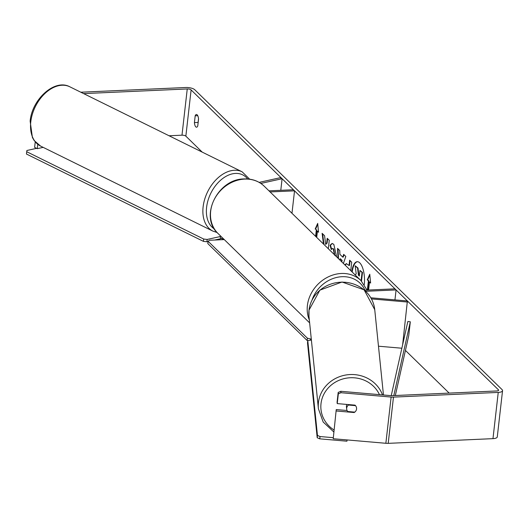 <?xml version="1.0" encoding="UTF-8"?>
<svg xmlns="http://www.w3.org/2000/svg" width="529" height="529" viewBox="0 0 529 529"><rect width="100%" height="100%" fill="white"/><g stroke="black" fill="none" stroke-linecap="round" stroke-linejoin="round"><path stroke-width="0.79" d="M401.861 348.227L378.473 346.204M370.842 297.801L407.39 300.961L402.629 344.809M407.502 302.033L371.457 298.911M364.541 290.203L394.971 288.841L396.082 289.932L394.951 299.883M365.724 291.294L396.082 289.932M260.837 183.431L282.109 178.709L280.119 177.731L259.157 182.379M270.094 191.928L294.534 190.837L291.975 213.28M220.335 235.742L220.196 236.946A5.964 2.096 6.5 0 0 224.078 239.392M268.983 190.843L293.416 189.746L294.534 190.837M282.109 178.709L280.787 190.314M364.269 284.602A16.763 6.48 -92.6 0 0 359.78 262.86A16.763 6.48 -92.6 0 0 357.254 261.703A16.763 6.48 -92.6 0 0 351.811 271.668M449.167 393.1L405.432 350.423M202.204 152.114L185.851 136.151A2.982 1.051 6.5 0 0 181.989 135.186L169.075 135.768M340.815 391.295L340.96 392.716L338.335 393.841L338.19 392.419L340.815 391.295L390.977 395.639A2.982 1.051 6.5 0 0 391.989 395.666L496.751 390.964A2.982 1.051 6.5 0 0 498.596 390.21A2.982 1.051 6.5 0 0 498.384 389.754L191.114 89.923A2.982 1.051 6.5 0 0 187.253 88.958L83.628 93.607M328.311 248.736L329.269 240.305L327.206 238.295L326.664 243.076L325.672 244.424L324.581 235.736L322.101 233.315L323.47 244.014M338.011 258.198L337.535 248.372L339.73 250.515L339.896 254.323L342.779 257.14L343.678 254.37L345.807 256.446L343.414 263.468M195.194 115.805L194.421 122.609A4.973 1.924 -92.6 0 0 195.796 126.854A4.973 1.924 -92.6 0 0 196.543 127.198A4.973 1.924 -92.6 0 0 197.767 125.876L198.54 119.071A4.973 1.924 -92.6 0 0 196.418 114.489A4.973 1.924 -92.6 0 0 195.194 115.805L197.753 115.692M316.005 236.727L316.765 230.042L315.191 228.978L317.691 223.403L318.544 232.244L317.426 231.153L316.712 237.415M316.309 230.062L315.595 236.331M370.571 282.546L369.506 281.97L370.617 283.061L369.764 274.22L367.271 279.795L368.389 280.886L367.338 290.084M369.506 281.97L368.587 290.024M344.848 264.877L346.33 263.627L349.047 265.479L349.649 260.195L351.712 262.205L350.753 270.63M334.493 254.766L333.21 248.934L332.43 248.551L331.273 249.543L330.036 245.277L332.093 243.466L333.806 244.319L336.629 256.849M194.421 122.609L198.084 122.444A4.973 1.924 -92.6 0 0 198.117 122.827M340.96 392.716L391.123 397.061A6.956 2.447 6.5 0 0 393.477 397.114L498.239 392.419A6.956 2.447 6.5 0 0 502.55 390.666A6.956 2.447 6.5 0 0 502.047 389.589L194.784 89.758A6.956 2.447 6.5 0 0 185.765 87.503L81.003 92.205A6.956 2.447 6.5 0 0 80.811 92.211M198.514 118.694L198.084 122.444M333.224 438.733L336.239 409.572L333.224 438.733L385.859 443.289A6.956 2.447 6.5 0 0 388.207 443.348L492.975 438.647A6.956 2.447 6.5 0 0 497.28 436.894L502.55 390.666M43.16 147.36L37.268 148.669L34.616 147.36L35.238 141.917M37.764 144.331L37.268 148.669M338.19 392.419L337.079 402.179L337.224 403.601L338.335 393.841M336.239 409.572L347.077 410.511M336.384 410.993L354.166 412.534A4.973 4.642 174.2 0 0 356.559 409.01A4.973 4.642 174.2 0 0 356.566 408.077A4.973 4.642 174.2 0 0 355.005 405.141L337.224 403.601M354.119 412.065L354.166 412.534M357.478 261.703A16.763 6.48 -92.6 0 0 352.215 272.065M359.376 275.629L358.88 275.146L358.021 268.071L355.177 265.763L357.564 268.091L358.424 275.166L359.33 276.052L359.971 270.438L362.034 272.455L361.095 280.727M359.971 270.438L362.491 272.435L361.499 281.144M362.491 272.435L362.034 272.455M358.88 275.146L358.424 275.166M358.021 268.071L357.564 268.091M355.005 274.782L356.215 273.956L355.177 265.763M318.491 231.728L317.426 231.153M316.765 230.042L315.191 228.978M315.654 228.958L317.77 224.23M369.844 275.047L367.728 279.775L368.845 280.866L368.389 280.886M368.845 280.866L367.8 290.057M367.728 279.775L367.271 279.795M344.022 254.7L343.235 257.114L342.779 257.14M338.487 258.668L338.018 248.842M341.714 261.815L342.151 260.46L340.497 258.846L340.035 258.866L340.087 260.228M342.151 260.46L340.035 258.866M341.37 261.478L341.694 260.486M345.159 265.181L346.561 263.634M350.059 260.592L349.504 265.459L349.047 265.479M322.63 233.831L323.999 244.53M327.616 238.691L327.12 243.056L325.672 244.424M327.12 243.056L326.664 243.076M334.877 255.586L333.667 248.914L332.662 248.584M331.604 249.086L330.493 245.258L330.036 245.277M330.493 245.258L332.324 243.472M346.852 404.434A4.973 4.642 174.2 0 0 346.449 405.842A4.973 4.642 174.2 0 0 346.442 406.775L346.68 409.082A4.973 4.642 174.2 0 0 347.725 411.509L354.78 412.124A4.973 4.642 174.2 0 0 356.559 409.01A4.973 4.642 174.2 0 0 356.566 408.077A4.973 4.642 174.2 0 0 355.521 405.65L348.466 405.035A4.973 4.642 174.2 0 0 346.68 408.15A4.973 4.642 174.2 0 0 346.68 409.082M348.466 405.035L348.413 404.566M333.111 437.668L320.025 436.537L319.761 438.845L346.925 441.199L347.07 439.93M319.761 438.845L317.202 437.748L317.46 435.433L307.772 340.61L311.389 340.041M317.202 437.748L307.508 342.918L307.772 340.61M317.46 435.433L320.025 436.537M311.277 338.97L310.622 338.996L310.51 339.962M307.766 340.663L307.137 340.504L307.402 338.196L208.076 241.277L209.438 240.265L224.283 239.597M307.137 340.504L207.811 243.585L208.076 241.277M307.402 338.196L310.622 338.996M36.607 148.338L26.893 150.494L26.714 151.717L203.685 239.042L203.42 241.356L206.912 241.766L207.176 239.452L220.243 236.556M206.912 241.766L208.049 241.508M214.741 240.027L221.565 238.513M26.714 151.717L26.45 154.032L203.42 241.356M207.176 239.452L203.685 239.042M393.788 395.586L410.319 321.797L408.738 335.67L395.328 395.513M391.235 395.659L407.852 321.487L410.319 321.797M40.541 146.064A33.056 22.106 -63.7 0 1 30.781 121.835A33.056 22.106 -63.7 0 1 69.795 86.782L242.13 171.813A33.056 22.106 116.3 0 0 203.116 206.865A33.056 22.106 116.3 0 0 212.876 231.1L40.541 146.064L34.193 140.575L32.408 137.52L30.146 121.148C31.958 99.366 54.619 78.497 69.795 86.782M214.39 228.991A30.57 20.446 -63.7 0 1 206.608 207.275A30.57 20.446 -63.7 0 1 223.747 177.764A30.57 20.446 -63.7 0 1 247.671 178.974M498.384 389.754L498.285 390.614M191.114 89.923L185.851 136.151M187.253 88.958L181.989 135.186M391.123 397.061L385.859 443.289M393.477 397.114L388.207 443.348M498.239 392.419L492.975 438.647M333.667 248.914L333.21 248.934M383.459 394.991L374.744 309.683A33.056 30.854 174.2 0 0 342.038 282.169A33.056 30.854 174.2 0 0 309.009 310.199A33.056 30.854 174.2 0 0 308.976 316.408L318.412 408.745A33.056 30.854 -5.8 0 1 318.445 402.536A33.056 30.854 -5.8 0 1 347.573 374.757A33.056 30.854 -5.8 0 1 382.52 394.905M379.458 394.641A30.57 28.533 174.2 0 0 346.832 378.096A30.57 28.533 174.2 0 0 321.01 403.64A30.57 28.533 174.2 0 0 333.918 429.925M309.333 319.913A33.056 28.176 -45.7 0 1 341.344 273.48A33.056 28.176 -45.7 0 1 360.93 280.562L264.209 186.188A33.056 28.176 134.3 0 0 244.629 179.1A33.056 28.176 134.3 0 0 213.987 200.028A33.056 28.176 134.3 0 0 218.041 233.507L309.637 322.882M364.95 290.19A30.57 26.06 134.3 0 0 342.012 276.7A30.57 26.06 134.3 0 0 312.024 300.075M212.876 231.1L217.069 232.502M249.655 179.179L242.13 171.813M332.43 248.551L332.886 248.531M374.744 309.683L364.111 289.832L342.025 282.01L319.866 290.15L309.009 310.133L308.976 316.408M318.412 408.745L323.179 422.023L333.7 431.862M218.041 233.507C198.983 216.883 217.69 178.696 244.253 178.934C252.154 178.663 258.807 181.083 264.209 186.188M367.033 290.097L360.93 280.562"/></g></svg>
